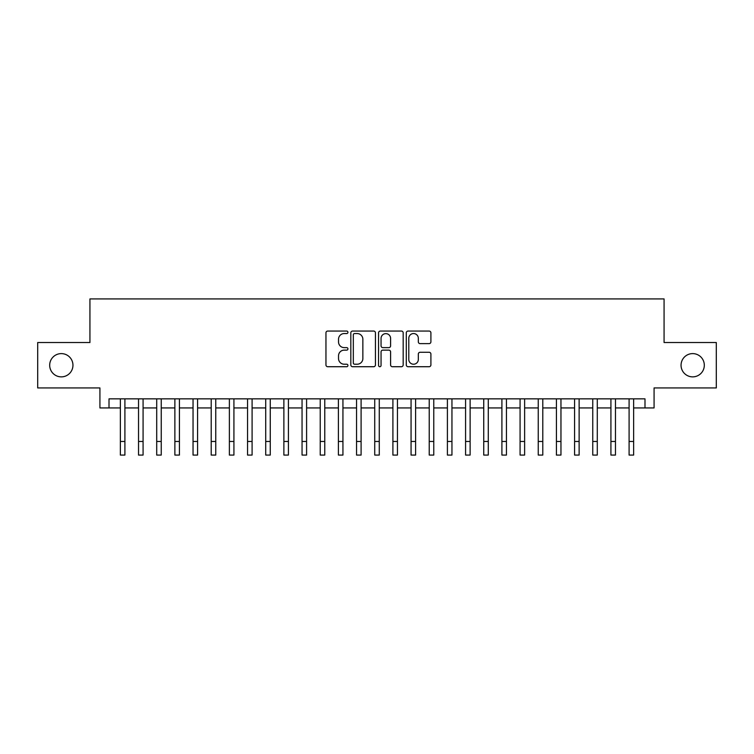 <?xml version="1.0" encoding="UTF-8"?>
<svg xmlns="http://www.w3.org/2000/svg" width="754" height="754" viewBox="0 0 754 754"><rect width="100%" height="100%" fill="white"/><g stroke="black" fill="none" stroke-linecap="round" stroke-linejoin="round"><path stroke-width="1.13" d="M347.933 332.297A1.244 1.244 0 0 0 346.68 331.053L327.736 331.053A1.781 1.781 0 0 0 325.954 332.834L325.954 364.936A1.781 1.781 0 0 0 327.736 366.717L346.68 366.717A1.244 1.244 0 0 0 347.933 365.473A1.244 1.244 0 0 0 346.68 364.22L344.229 364.22A5.702 5.702 0 0 1 338.527 358.518L338.527 355.841A5.702 5.702 0 0 1 344.229 350.129L346.68 350.129A1.244 1.244 0 0 0 347.933 348.885A1.244 1.244 0 0 0 346.68 347.632L344.229 347.632A5.702 5.702 0 0 1 338.527 341.93L338.527 339.253A5.702 5.702 0 0 1 344.229 333.551L346.68 333.551A1.244 1.244 0 0 0 347.933 332.297M681.051 365.238A11.63 11.63 0 0 0 692.681 376.868A11.63 11.63 0 0 0 704.311 365.238A11.63 11.63 0 0 0 692.681 353.607A11.63 11.63 0 0 0 681.051 365.238M49.689 365.238A11.63 11.63 0 0 0 61.319 376.868A11.63 11.63 0 0 0 72.95 365.238A11.63 11.63 0 0 0 61.319 353.607A11.63 11.63 0 0 0 49.689 365.238M429.12 343.626A1.781 1.781 0 0 0 430.902 341.835L430.902 332.834A1.781 1.781 0 0 0 429.12 331.053L408.074 331.053A1.781 1.781 0 0 0 406.293 332.834L406.293 364.936A1.781 1.781 0 0 0 408.074 366.717L429.12 366.717A1.781 1.781 0 0 0 430.902 364.936L430.902 354.06A1.781 1.781 0 0 0 429.12 352.269L420.11 352.269A1.781 1.781 0 0 0 418.329 354.06L418.329 359.451A4.769 4.769 0 0 1 413.56 364.22A4.769 4.769 0 0 1 408.791 359.451L408.791 338.32A4.769 4.769 0 0 1 413.56 333.551A4.769 4.769 0 0 1 418.329 338.32L418.329 341.835A1.781 1.781 0 0 0 420.11 343.626L429.12 343.626M109.01 407.933L109.01 398.847L644.99 398.847L644.99 407.933L654.076 407.933L654.076 387.942L716.3 387.942L716.3 342.523L664.067 342.523L664.067 298.923L89.933 298.923L89.933 342.523L37.7 342.523L37.7 387.942L99.924 387.942L99.924 407.933L120.367 407.933M375.435 332.834A1.781 1.781 0 0 0 373.654 331.053L352.608 331.053A1.781 1.781 0 0 0 350.827 332.834L350.827 364.936A1.781 1.781 0 0 0 352.608 366.717L373.654 366.717A1.781 1.781 0 0 0 375.435 364.936L375.435 332.834M380.346 331.053L401.392 331.053A1.781 1.781 0 0 1 403.173 332.834L403.173 364.936A1.781 1.781 0 0 1 401.392 366.717L392.382 366.717A1.781 1.781 0 0 1 390.6 364.936L390.6 351.92A1.781 1.781 0 0 0 388.819 350.129L382.844 350.129A1.781 1.781 0 0 0 381.053 351.92L381.053 365.473A1.244 1.244 0 0 1 379.809 366.717A1.244 1.244 0 0 1 378.565 365.473L378.565 332.834A1.781 1.781 0 0 1 380.346 331.053M124.91 407.933L138.538 407.933M143.081 407.933L156.709 407.933M161.243 407.933L174.871 407.933M179.414 407.933L193.043 407.933M197.586 407.933L211.214 407.933M215.757 407.933L229.376 407.933M233.919 407.933L247.548 407.933M252.09 407.933L265.719 407.933M270.262 407.933L283.881 407.933M288.424 407.933L302.052 407.933M306.595 407.933L320.224 407.933M324.767 407.933L338.395 407.933M342.938 407.933L356.557 407.933M361.1 407.933L374.729 407.933M379.271 407.933L392.9 407.933M397.443 407.933L411.062 407.933M415.605 407.933L429.233 407.933M433.776 407.933L447.405 407.933M451.948 407.933L465.576 407.933M470.119 407.933L483.738 407.933M488.281 407.933L501.91 407.933M506.452 407.933L520.081 407.933M524.624 407.933L538.243 407.933M542.786 407.933L556.414 407.933M560.957 407.933L574.586 407.933M579.129 407.933L592.757 407.933M597.291 407.933L610.919 407.933M615.462 407.933L629.09 407.933M633.633 407.933L644.99 407.933M354.578 333.551A1.244 1.244 0 0 0 353.324 334.795L353.324 362.976A1.244 1.244 0 0 0 354.578 364.22L357.16 364.22A5.702 5.702 0 0 0 362.863 358.518L362.863 339.253A5.702 5.702 0 0 0 357.16 333.551L354.578 333.551M390.6 338.405A4.769 4.769 0 0 0 385.831 333.636A4.769 4.769 0 0 0 381.053 338.405L381.053 345.85A1.781 1.781 0 0 0 382.844 347.632L388.819 347.632A1.781 1.781 0 0 0 390.6 345.85L390.6 338.405M120.367 441.458L124.91 441.458L124.91 455.077L120.367 455.077L120.367 398.847M124.91 441.458L124.91 398.847M138.538 455.077L143.081 455.077L138.538 455.077L138.538 398.847M143.081 455.077L143.081 398.847M156.709 455.077L161.243 455.077L156.709 455.077L156.709 398.847M161.243 455.077L161.243 398.847M174.871 455.077L179.414 455.077L174.871 455.077L174.871 398.847M179.414 455.077L179.414 398.847M193.043 455.077L197.586 455.077L193.043 455.077L193.043 398.847M197.586 455.077L197.586 398.847M211.214 455.077L215.757 455.077L211.214 455.077L211.214 398.847M215.757 455.077L215.757 398.847M229.376 455.077L233.919 455.077L229.376 455.077L229.376 398.847M233.919 455.077L233.919 398.847M247.548 455.077L252.09 455.077L247.548 455.077L247.548 398.847M252.09 455.077L252.09 398.847M265.719 455.077L270.262 455.077L265.719 455.077L265.719 398.847M270.262 455.077L270.262 398.847M283.881 455.077L288.424 455.077L283.881 455.077L283.881 398.847M288.424 455.077L288.424 398.847M302.052 455.077L306.595 455.077L302.052 455.077L302.052 398.847M306.595 455.077L306.595 398.847M320.224 455.077L324.767 455.077L320.224 455.077L320.224 398.847M324.767 455.077L324.767 398.847M338.395 455.077L342.938 455.077L338.395 455.077L338.395 398.847M342.938 455.077L342.938 398.847M356.557 455.077L361.1 455.077L356.557 455.077L356.557 398.847M361.1 455.077L361.1 398.847M374.729 455.077L379.271 455.077L374.729 455.077L374.729 398.847M379.271 455.077L379.271 398.847M392.9 455.077L397.443 455.077L392.9 455.077L392.9 398.847M397.443 455.077L397.443 398.847M411.062 455.077L415.605 455.077L411.062 455.077L411.062 398.847M415.605 455.077L415.605 398.847M429.233 455.077L433.776 455.077L429.233 455.077L429.233 398.847M433.776 455.077L433.776 398.847M447.405 455.077L451.948 455.077L447.405 455.077L447.405 398.847M451.948 455.077L451.948 398.847M465.576 455.077L470.119 455.077L465.576 455.077L465.576 398.847M470.119 455.077L470.119 398.847M483.738 455.077L488.281 455.077L483.738 455.077L483.738 398.847M488.281 455.077L488.281 398.847M501.91 455.077L506.452 455.077L501.91 455.077L501.91 398.847M506.452 455.077L506.452 398.847M520.081 455.077L524.624 455.077L520.081 455.077L520.081 398.847M524.624 455.077L524.624 398.847M538.243 455.077L542.786 455.077L538.243 455.077L538.243 398.847M542.786 455.077L542.786 398.847M556.414 455.077L560.957 455.077L556.414 455.077L556.414 398.847M560.957 455.077L560.957 398.847M574.586 455.077L579.129 455.077L574.586 455.077L574.586 398.847M579.129 455.077L579.129 398.847M592.757 455.077L597.291 455.077L592.757 455.077L592.757 398.847M597.291 455.077L597.291 398.847M610.919 455.077L615.462 455.077L610.919 455.077L610.919 398.847M615.462 455.077L615.462 398.847M629.09 455.077L633.633 455.077L629.09 455.077L629.09 398.847M633.633 455.077L633.633 398.847M138.538 441.458L143.081 441.458M156.709 441.458L161.243 441.458M174.871 441.458L179.414 441.458M193.043 441.458L197.586 441.458M211.214 441.458L215.757 441.458M229.376 441.458L233.919 441.458M247.548 441.458L252.09 441.458M265.719 441.458L270.262 441.458M283.881 441.458L288.424 441.458M302.052 441.458L306.595 441.458M320.224 441.458L324.767 441.458M338.395 441.458L342.938 441.458M356.557 441.458L361.1 441.458M374.729 441.458L379.271 441.458M392.9 441.458L397.443 441.458M411.062 441.458L415.605 441.458M429.233 441.458L433.776 441.458M447.405 441.458L451.948 441.458M465.576 441.458L470.119 441.458M483.738 441.458L488.281 441.458M501.91 441.458L506.452 441.458M520.081 441.458L524.624 441.458M538.243 441.458L542.786 441.458M556.414 441.458L560.957 441.458M574.586 441.458L579.129 441.458M592.757 441.458L597.291 441.458M610.919 441.458L615.462 441.458M629.09 441.458L633.633 441.458"/></g></svg>

